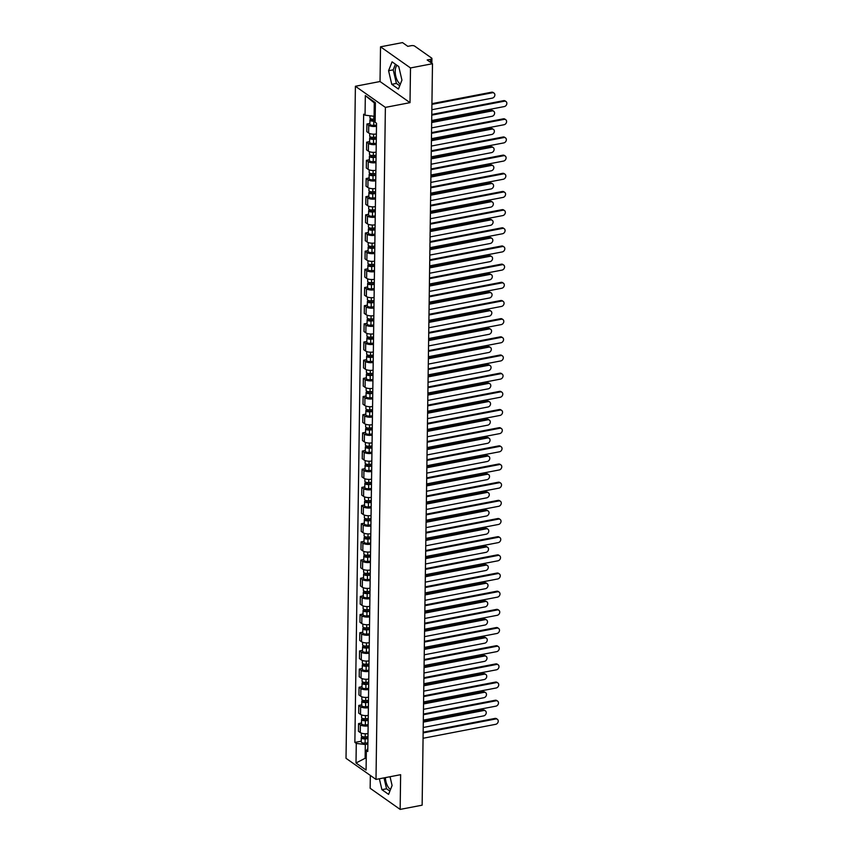 <?xml version="1.0" encoding="UTF-8"?>
<svg xmlns="http://www.w3.org/2000/svg" width="852" height="852" viewBox="0 0 852 852"><rect width="100%" height="100%" fill="white"/><g stroke="black" fill="none" stroke-linecap="round" stroke-linejoin="round"><path stroke-width="1.28" d="M400.419 83.997A9.809 4.377 79.1 0 1 395.221 71.249A9.809 4.377 79.1 0 1 397.096 65.38M370.343 775.437L370.162 788.281L400.152 809.4L422.134 805.183L432.486 63.719L410.504 67.947L380.524 46.817L380.035 81.526L355.401 86.265L346.018 758.301L375.998 779.42L385.381 107.384L410.014 102.655L410.504 67.947M380.524 46.817L402.506 42.6L407.81 46.338L411.228 45.678A2.513 0.948 0.8 0 1 414.647 46.104L431.613 58.053A2.513 0.948 0.8 0 1 431.921 58.522L431.847 63.272M390.578 789.346A9.809 4.377 79.1 0 1 385.392 777.62M400.152 809.4L400.632 774.692L375.998 779.42M430.558 62.366L430.601 59.331L427.182 59.981L432.486 63.719M430.601 59.331A2.513 0.948 0.8 0 0 431.921 58.522M376.488 126.277A5.783 2.173 -179.2 0 1 368.746 125.297L366.924 124.009L366.807 131.687L368.639 132.976A5.783 2.173 0.8 0 0 376.382 133.966M369.875 123.433L366.924 124.009M376.233 144.446A5.783 2.173 -179.2 0 1 368.49 143.466L366.669 142.177L366.562 149.856L368.383 151.145A5.783 2.173 0.8 0 0 376.126 152.135M369.619 141.602L366.669 142.177M375.988 162.615A5.783 2.173 -179.2 0 1 368.245 161.635L366.413 160.346L366.307 168.025L368.139 169.314A5.783 2.173 0.8 0 0 375.881 170.304M369.363 159.771L366.413 160.346M375.732 180.784A5.783 2.173 -179.2 0 1 367.989 179.804L366.158 178.515L366.051 186.194L367.883 187.483A5.783 2.173 0.8 0 0 375.625 188.473M369.118 177.94L366.158 178.515M375.476 198.953A5.783 2.173 -179.2 0 1 367.734 197.973L365.902 196.684L365.796 204.374L367.627 205.662A5.783 2.173 0.8 0 0 375.37 206.642M368.863 196.109L365.902 196.684M375.221 217.122A5.783 2.173 -179.2 0 1 367.478 216.142L365.646 214.853L365.54 222.542L367.372 223.831A5.783 2.173 0.8 0 0 375.114 224.811M368.607 214.278L365.646 214.853M374.965 235.29A5.783 2.173 -179.2 0 1 367.223 234.311L365.401 233.022L365.284 240.711L367.116 242A5.783 2.173 0.8 0 0 374.859 242.98M368.352 232.458L365.401 233.022M374.72 253.459A5.783 2.173 -179.2 0 1 366.967 252.48L365.146 251.191L365.039 258.88L366.861 260.169A5.783 2.173 0.8 0 0 374.603 261.149M368.096 250.626L365.146 251.191M374.465 271.628A5.783 2.173 -179.2 0 1 366.722 270.648L364.89 269.36L364.784 277.049L366.616 278.338A5.783 2.173 0.8 0 0 374.358 279.318M367.851 268.795L364.89 269.36M374.209 289.808A5.783 2.173 -179.2 0 1 366.466 288.817L364.635 287.529L364.528 295.218L366.36 296.507A5.783 2.173 0.8 0 0 374.103 297.486M367.595 286.964L364.635 287.529M373.953 307.977A5.783 2.173 -179.2 0 1 366.211 306.986L364.379 305.698L364.273 313.387L366.104 314.676A5.783 2.173 0.8 0 0 373.847 315.655M367.34 305.133L364.379 305.698M373.698 326.146A5.783 2.173 -179.2 0 1 365.955 325.155L364.123 323.867L364.017 331.556L365.849 332.844A5.783 2.173 0.8 0 0 373.591 333.824M367.084 323.302L364.123 323.867M373.442 344.315A5.783 2.173 -179.2 0 1 365.7 343.324L363.879 342.035L363.772 349.725L365.593 351.013A5.783 2.173 0.8 0 0 373.336 351.993M366.829 341.471L363.879 342.035M373.197 362.483A5.783 2.173 -179.2 0 1 365.455 361.493L363.623 360.204L363.516 367.894L365.338 369.182A5.783 2.173 0.8 0 0 373.091 370.173M366.573 359.64L363.623 360.204M372.942 380.652A5.783 2.173 -179.2 0 1 365.199 379.662L363.367 378.373L363.261 386.062L365.093 387.351A5.783 2.173 0.8 0 0 372.835 388.342M366.328 377.809L363.367 378.373M372.686 398.821A5.783 2.173 -179.2 0 1 364.944 397.831L363.112 396.542L363.005 404.231L364.837 405.52A5.783 2.173 0.8 0 0 372.58 406.51M366.072 395.978L363.112 396.542M372.43 416.99A5.783 2.173 -179.2 0 1 364.688 416L362.856 414.711L362.75 422.4L364.581 423.689A5.783 2.173 0.8 0 0 372.324 424.679M365.817 414.147L362.856 414.711M372.175 435.159A5.783 2.173 -179.2 0 1 364.432 434.169L362.611 432.88L362.494 440.569L364.326 441.858A5.783 2.173 0.8 0 0 372.068 442.848M365.561 432.315L362.611 432.88M371.919 453.328A5.783 2.173 -179.2 0 1 364.177 452.337L362.356 451.059L362.249 458.738L364.07 460.027A5.783 2.173 0.8 0 0 371.813 461.017M365.306 450.484L362.356 451.059M371.674 471.497A5.783 2.173 -179.2 0 1 363.932 470.517L362.1 469.228L361.993 476.907L363.825 478.196A5.783 2.173 0.8 0 0 371.568 479.186M365.05 468.653L362.1 469.228M371.419 489.666A5.783 2.173 -179.2 0 1 363.676 488.686L361.844 487.397L361.738 495.076L363.57 496.365A5.783 2.173 0.8 0 0 371.312 497.355M364.805 486.822L361.844 487.397M371.163 507.835A5.783 2.173 -179.2 0 1 363.421 506.855L361.589 505.566L361.482 513.245L363.314 514.533A5.783 2.173 0.8 0 0 371.057 515.524M364.549 504.991L361.589 505.566M370.908 526.003A5.783 2.173 -179.2 0 1 363.165 525.024L361.333 523.735L361.227 531.424L363.058 532.713A5.783 2.173 0.8 0 0 370.801 533.693M364.294 523.16L361.333 523.735M370.652 544.172A5.783 2.173 -179.2 0 1 362.909 543.193L361.088 541.904L360.982 549.593L362.803 550.882A5.783 2.173 0.8 0 0 370.545 551.862M364.038 541.329L361.088 541.904M370.407 562.341A5.783 2.173 -179.2 0 1 362.654 561.361L360.833 560.073L360.726 567.762L362.547 569.051A5.783 2.173 0.8 0 0 370.29 570.031M363.783 559.508L360.833 560.073M370.151 580.51A5.783 2.173 -179.2 0 1 362.409 579.53L360.577 578.242L360.471 585.931L362.302 587.22A5.783 2.173 0.8 0 0 370.045 588.199M363.538 577.677L360.577 578.242M369.896 598.679A5.783 2.173 -179.2 0 1 362.153 597.699L360.321 596.411L360.215 604.1L362.047 605.389A5.783 2.173 0.8 0 0 369.789 606.368M363.282 595.846L360.321 596.411M369.64 616.859A5.783 2.173 -179.2 0 1 361.898 615.868L360.066 614.58L359.959 622.269L361.791 623.558A5.783 2.173 0.8 0 0 369.534 624.537M363.027 614.015L360.066 614.58M369.385 635.028A5.783 2.173 -179.2 0 1 361.642 634.037L359.81 632.748L359.704 640.438L361.536 641.726A5.783 2.173 0.8 0 0 369.278 642.706M362.771 632.184L359.81 632.748M369.129 653.196A5.783 2.173 -179.2 0 1 361.386 652.206L359.565 650.917L359.459 658.607L361.28 659.895A5.783 2.173 0.8 0 0 369.022 660.875M362.515 650.353L359.565 650.917M368.884 671.365A5.783 2.173 -179.2 0 1 361.142 670.375L359.31 669.086L359.203 676.776L361.024 678.064A5.783 2.173 0.8 0 0 368.778 679.044M362.26 668.522L359.31 669.086M368.628 689.534A5.783 2.173 -179.2 0 1 360.886 688.544L359.054 687.255L358.948 694.944L360.779 696.233A5.783 2.173 0.8 0 0 368.522 697.224M362.015 686.691L359.054 687.255M368.373 707.703A5.783 2.173 -179.2 0 1 360.63 706.713L358.798 705.424L358.692 713.113L360.524 714.402A5.783 2.173 0.8 0 0 368.266 715.392M361.759 704.86L358.798 705.424M368.117 725.872A5.783 2.173 -179.2 0 1 360.375 724.882L358.543 723.593L358.436 731.282L360.268 732.571A5.783 2.173 0.8 0 0 368.011 733.561M361.504 723.028L358.543 723.593M375.381 103.678L374.273 102.89L374.081 116.287L375.21 116.074M374.081 116.287L365.05 115.169L365.327 95.605L375.402 102.698L375.125 122.273L376.531 123.263L367.766 751.507L366.349 750.516L366.083 770.08L356.008 762.987L356.274 743.413L365.306 744.531L365.125 757.929L366.232 758.706M365.05 115.169L363.644 114.179L354.869 742.422L356.274 743.413M355.401 86.265L385.381 107.384M380.035 81.526L410.014 102.655M398.438 89.034L401.942 80.141L398.757 66.552L392.08 61.845L388.576 70.727L391.76 84.327L398.438 89.034M379.364 778.781L381.909 789.676L388.597 794.383L392.09 785.491L390.035 776.726M366.253 757.705L356.008 762.987M367.862 744.041L365.306 744.531M361.248 741.197L354.869 742.422M367.798 748.695L366.349 750.516M365.327 95.605L374.273 102.89M395.435 64.209L393.219 69.843L396.404 83.432L399.726 85.775M396.404 83.432L391.76 84.327M393.219 69.843L388.576 70.727M383.996 777.887L386.552 788.782L389.875 791.125M386.552 788.782L381.909 789.676M431.772 114.456L503.575 100.664A2.886 2.343 -54.8 0 1 505.204 100.973L505.981 101.526A2.886 2.343 125.2 0 0 504.352 101.207L431.762 115.158M431.687 120.515L504.277 106.575A2.886 2.343 125.2 0 0 506.695 104.349A2.886 2.343 125.2 0 0 505.981 101.526M375.168 119.056L373.815 119.163A3.142 1.182 -179.2 0 1 369.949 117.959L369.981 115.776M375.146 120.409L373.41 120.537A1.512 0.564 -179.2 0 1 371.557 119.962A1.512 0.564 -179.2 0 1 372.345 119.472L372.356 119.142M431.847 109.727L492.286 98.118A2.886 2.343 125.2 0 0 494.703 95.903A2.886 2.343 125.2 0 0 493.99 93.081A2.886 2.343 125.2 0 0 492.36 92.761L431.921 104.37M375.146 121.037L373.783 121.144A3.142 1.182 -179.2 0 1 369.928 119.94A3.142 1.182 -179.2 0 1 371.365 118.971M376.509 125.116L373.73 125.329A3.142 1.182 -179.2 0 1 369.864 124.126L369.928 119.94M431.921 103.667L491.583 92.218A2.886 2.343 -54.8 0 1 493.212 92.527L493.99 93.081M372.335 120.473L371.749 119.056M431.527 132.624L503.319 118.833A2.886 2.343 -54.8 0 1 504.948 119.152L505.726 119.695A2.886 2.343 125.2 0 0 504.096 119.376L431.517 133.327M431.442 138.684L504.022 124.743A2.886 2.343 125.2 0 0 506.439 122.518A2.886 2.343 125.2 0 0 505.726 119.695M431.272 150.793L503.063 137.002A2.886 2.343 -54.8 0 1 504.693 137.321L505.47 137.864A2.886 2.343 125.2 0 0 503.851 137.555L431.261 151.496M431.187 156.853L503.777 142.912A2.886 2.343 125.2 0 0 506.184 140.686A2.886 2.343 125.2 0 0 505.47 137.864M431.016 168.962L502.818 155.17A2.886 2.343 -54.8 0 1 504.437 155.49L505.225 156.033A2.886 2.343 125.2 0 0 503.596 155.724L431.005 169.665M430.931 175.022L503.521 161.081A2.886 2.343 125.2 0 0 505.928 158.855A2.886 2.343 125.2 0 0 505.225 156.033M376.339 137.119L373.559 137.332A3.142 1.182 -179.2 0 1 369.693 136.128L369.736 133.53M376.318 138.461L373.155 138.706A1.512 0.564 -179.2 0 1 371.302 138.13A1.512 0.564 -179.2 0 1 372.09 137.641L372.1 137.31M431.591 127.896L492.03 116.287A2.886 2.343 125.2 0 0 494.448 114.072A2.886 2.343 125.2 0 0 493.734 111.25A2.886 2.343 125.2 0 0 492.105 110.93L431.666 122.539M376.307 139.1L373.527 139.313A3.142 1.182 -179.2 0 1 369.672 138.109A3.142 1.182 -179.2 0 1 371.11 137.14M376.254 143.285L373.474 143.498A3.142 1.182 -179.2 0 1 369.608 142.295L369.672 138.109M431.676 121.847L491.327 110.387A2.886 2.343 -54.8 0 1 492.957 110.696L493.734 111.25M372.079 138.642L371.493 137.225M376.083 155.288L373.304 155.501A3.142 1.182 -179.2 0 1 369.448 154.297L369.48 151.699M376.062 156.63L372.91 156.875A1.512 0.564 -179.2 0 1 371.046 156.299A1.512 0.564 -179.2 0 1 371.845 155.81L371.845 155.479M431.336 146.065L491.774 134.456A2.886 2.343 125.2 0 0 494.192 132.241A2.886 2.343 125.2 0 0 493.478 129.419A2.886 2.343 125.2 0 0 491.849 129.099L431.41 140.708M376.062 157.269L373.282 157.482A3.142 1.182 -179.2 0 1 369.417 156.278A3.142 1.182 -179.2 0 1 370.854 155.309M375.998 161.454L373.219 161.667A3.142 1.182 -179.2 0 1 369.363 160.474L369.417 156.278M431.421 140.016L491.072 128.556A2.886 2.343 -54.8 0 1 492.701 128.865L493.478 129.419M371.823 156.811L371.238 155.394M375.828 173.457L373.048 173.67A3.142 1.182 -179.2 0 1 369.193 172.466L369.225 169.867M375.817 174.798L372.654 175.043A1.512 0.564 -179.2 0 1 370.801 174.468A1.512 0.564 -179.2 0 1 371.589 173.978L371.589 173.648M431.08 164.234L491.529 152.625A2.886 2.343 125.2 0 0 493.936 150.41A2.886 2.343 125.2 0 0 493.223 147.588A2.886 2.343 125.2 0 0 491.604 147.268L431.155 158.877M375.807 175.437L373.027 175.65A3.142 1.182 -179.2 0 1 369.161 174.447A3.142 1.182 -179.2 0 1 370.609 173.478M375.743 179.634L372.963 179.836A3.142 1.182 -179.2 0 1 369.108 178.643L369.161 174.447M431.165 158.184L490.816 146.725A2.886 2.343 -54.8 0 1 492.445 147.034L493.223 147.588M371.568 174.98L370.982 173.563M430.761 187.131L502.563 173.339A2.886 2.343 -54.8 0 1 504.192 173.659L504.97 174.202A2.886 2.343 125.2 0 0 503.34 173.893L430.75 187.834M430.675 193.191L503.266 179.25A2.886 2.343 125.2 0 0 505.673 177.024A2.886 2.343 125.2 0 0 504.97 174.202M430.505 205.3L502.307 191.508A2.886 2.343 -54.8 0 1 503.937 191.828L504.714 192.371A2.886 2.343 125.2 0 0 503.085 192.062L430.494 206.003M430.42 211.36L503.01 197.419A2.886 2.343 125.2 0 0 505.417 195.193A2.886 2.343 125.2 0 0 504.714 192.371M375.583 191.625L372.803 191.838A3.142 1.182 -179.2 0 1 368.937 190.635L368.969 188.036M375.562 192.978L372.399 193.212A1.512 0.564 -179.2 0 1 370.545 192.637A1.512 0.564 -179.2 0 1 371.334 192.147L371.334 191.817M430.824 182.413L491.274 170.794A2.886 2.343 125.2 0 0 493.681 168.579A2.886 2.343 125.2 0 0 492.978 165.757A2.886 2.343 125.2 0 0 491.348 165.437L430.899 177.046M375.551 193.606L372.771 193.819A3.142 1.182 -179.2 0 1 368.905 192.616A3.142 1.182 -179.2 0 1 370.354 191.647M375.498 197.802L372.718 198.015A3.142 1.182 -179.2 0 1 368.852 196.812L368.905 192.616M430.91 176.353L490.571 164.894A2.886 2.343 -54.8 0 1 492.19 165.203L492.978 165.757M371.323 193.148L370.737 191.732M375.327 209.794L372.548 210.007A3.142 1.182 -179.2 0 1 368.682 208.804L368.724 206.205M375.306 211.147L372.143 211.381A1.512 0.564 -179.2 0 1 370.29 210.806A1.512 0.564 -179.2 0 1 371.078 210.316L371.078 209.986M430.569 200.582L491.018 188.963A2.886 2.343 125.2 0 0 493.425 186.748A2.886 2.343 125.2 0 0 492.722 183.925A2.886 2.343 125.2 0 0 491.093 183.606L430.643 195.225M375.295 211.775L372.516 211.988A3.142 1.182 -179.2 0 1 368.66 210.785A3.142 1.182 -179.2 0 1 370.098 209.816M375.242 215.971L372.462 216.184A3.142 1.182 -179.2 0 1 368.596 214.981L368.66 210.785M430.654 194.522L490.315 183.063A2.886 2.343 -54.8 0 1 491.945 183.372L492.722 183.925M371.067 211.317L370.482 209.901M430.249 223.469L502.052 209.677A2.886 2.343 -54.8 0 1 503.681 209.997L504.459 210.54A2.886 2.343 125.2 0 0 502.829 210.231L430.239 224.172M430.164 229.529L502.755 215.588A2.886 2.343 125.2 0 0 505.172 213.362A2.886 2.343 125.2 0 0 504.459 210.54M430.004 241.638L501.796 227.846A2.886 2.343 -54.8 0 1 503.425 228.166L504.203 228.709A2.886 2.343 125.2 0 0 502.573 228.4L429.994 242.341M429.919 247.698L502.499 233.757A2.886 2.343 125.2 0 0 504.916 231.542A2.886 2.343 125.2 0 0 504.203 228.709M429.749 259.807L501.54 246.015A2.886 2.343 -54.8 0 1 503.17 246.334L503.947 246.878A2.886 2.343 125.2 0 0 502.329 246.569L429.738 260.51M429.664 265.867L502.254 251.926A2.886 2.343 125.2 0 0 504.661 249.711A2.886 2.343 125.2 0 0 503.947 246.878M429.493 277.976L501.295 264.184A2.886 2.343 -54.8 0 1 502.914 264.503L503.702 265.057A2.886 2.343 125.2 0 0 502.073 264.738L429.483 278.679M429.408 284.035L501.998 270.095A2.886 2.343 125.2 0 0 504.405 267.879A2.886 2.343 125.2 0 0 503.702 265.057M429.238 296.145L501.04 282.353A2.886 2.343 -54.8 0 1 502.669 282.672L503.447 283.226A2.886 2.343 125.2 0 0 501.817 282.907L429.227 296.847M429.152 302.204L501.743 288.264A2.886 2.343 125.2 0 0 504.15 286.048A2.886 2.343 125.2 0 0 503.447 283.226M428.982 314.313L500.784 300.522A2.886 2.343 -54.8 0 1 502.414 300.841L503.191 301.395A2.886 2.343 125.2 0 0 501.562 301.075L428.971 315.016M428.897 320.373L501.487 306.432A2.886 2.343 125.2 0 0 503.905 304.217A2.886 2.343 125.2 0 0 503.191 301.395M428.726 332.482L500.529 318.701A2.886 2.343 -54.8 0 1 502.158 319.01L502.936 319.564A2.886 2.343 125.2 0 0 501.306 319.244L428.726 333.185M428.652 338.542L501.232 324.601A2.886 2.343 125.2 0 0 503.649 322.386A2.886 2.343 125.2 0 0 502.936 319.564M428.481 350.662L500.273 336.87A2.886 2.343 -54.8 0 1 501.903 337.179L502.68 337.733A2.886 2.343 125.2 0 0 501.061 337.413L428.471 351.354M428.396 356.711L500.976 342.77A2.886 2.343 125.2 0 0 503.394 340.555A2.886 2.343 125.2 0 0 502.68 337.733M375.072 227.963L372.292 228.176A3.142 1.182 -179.2 0 1 368.426 226.973L368.469 224.374M375.05 229.316L371.887 229.55A1.512 0.564 -179.2 0 1 370.034 228.975A1.512 0.564 -179.2 0 1 370.822 228.496L370.833 228.155M430.324 218.751L490.763 207.132A2.886 2.343 125.2 0 0 493.18 204.917A2.886 2.343 125.2 0 0 492.467 202.094A2.886 2.343 125.2 0 0 490.837 201.775L430.398 213.394M375.04 229.944L372.26 230.157A3.142 1.182 -179.2 0 1 368.405 228.954A3.142 1.182 -179.2 0 1 369.843 227.985M374.986 234.14L372.207 234.353A3.142 1.182 -179.2 0 1 368.341 233.15L368.405 228.954M430.409 212.691L490.06 201.232A2.886 2.343 -54.8 0 1 491.689 201.541L492.467 202.094M370.812 229.486L370.226 228.07M374.816 246.132L372.036 246.345A3.142 1.182 -179.2 0 1 368.181 245.142L368.213 242.543M374.795 247.485L371.632 247.719A1.512 0.564 -179.2 0 1 369.779 247.144A1.512 0.564 -179.2 0 1 370.567 246.665L370.577 246.324M430.068 236.92L490.507 225.311A2.886 2.343 125.2 0 0 492.925 223.086A2.886 2.343 125.2 0 0 492.211 220.263A2.886 2.343 125.2 0 0 490.582 219.944L430.143 231.563M374.795 248.113L372.015 248.326A3.142 1.182 -179.2 0 1 368.149 247.123A3.142 1.182 -179.2 0 1 369.587 246.153M374.731 252.309L371.951 252.522A3.142 1.182 -179.2 0 1 368.085 251.319L368.149 247.123M430.153 230.86L489.804 219.401A2.886 2.343 -54.8 0 1 491.434 219.72L492.211 220.263M370.556 247.655L369.97 246.239M374.56 264.301L371.781 264.514A3.142 1.182 -179.2 0 1 367.926 263.311L367.957 260.712M374.55 265.654L371.387 265.888A1.512 0.564 -179.2 0 1 369.534 265.313A1.512 0.564 -179.2 0 1 370.322 264.834L370.322 264.493M429.813 255.089L490.262 243.48A2.886 2.343 125.2 0 0 492.669 241.254A2.886 2.343 125.2 0 0 491.955 238.432A2.886 2.343 125.2 0 0 490.337 238.123L429.887 249.732M374.539 266.282L371.76 266.495A3.142 1.182 -179.2 0 1 367.894 265.291A3.142 1.182 -179.2 0 1 369.342 264.322M374.475 270.478L371.696 270.691A3.142 1.182 -179.2 0 1 367.84 269.488L367.894 265.291M429.898 249.029L489.549 237.57A2.886 2.343 -54.8 0 1 491.178 237.889L491.955 238.432M370.3 265.824L369.715 264.408M374.316 282.47L371.525 282.683A3.142 1.182 -179.2 0 1 367.67 281.479L367.702 278.881M374.294 283.822L371.131 284.067A1.512 0.564 -179.2 0 1 369.278 283.482A1.512 0.564 -179.2 0 1 370.066 283.002L370.066 282.662M429.557 273.258L490.007 261.649A2.886 2.343 125.2 0 0 492.413 259.423A2.886 2.343 125.2 0 0 491.71 256.601A2.886 2.343 125.2 0 0 490.081 256.292L429.632 267.901M374.284 284.451L371.504 284.664A3.142 1.182 -179.2 0 1 367.638 283.46A3.142 1.182 -179.2 0 1 369.086 282.491M374.22 288.647L371.44 288.86A3.142 1.182 -179.2 0 1 367.585 287.656L367.638 283.46M429.642 267.198L489.304 255.738A2.886 2.343 -54.8 0 1 490.922 256.058L491.71 256.601M370.045 283.993L369.47 282.576M374.06 300.639L371.28 300.852A3.142 1.182 -179.2 0 1 367.414 299.648L367.446 297.05M374.039 301.991L370.876 302.236A1.512 0.564 -179.2 0 1 369.022 301.651A1.512 0.564 -179.2 0 1 369.811 301.171L369.811 300.831M429.301 291.427L489.751 279.818A2.886 2.343 125.2 0 0 492.158 277.592A2.886 2.343 125.2 0 0 491.455 274.77A2.886 2.343 125.2 0 0 489.825 274.461L429.376 286.07M374.028 302.62L371.248 302.833A3.142 1.182 -179.2 0 1 367.382 301.629A3.142 1.182 -179.2 0 1 368.831 300.66M373.975 306.816L371.195 307.029A3.142 1.182 -179.2 0 1 367.329 305.825L367.382 301.629M429.387 285.367L489.048 273.907A2.886 2.343 -54.8 0 1 490.677 274.227L491.455 274.77M369.8 302.162L369.214 300.745M373.804 318.808L371.025 319.021A3.142 1.182 -179.2 0 1 367.159 317.817L367.201 315.229M373.783 320.16L370.62 320.405A1.512 0.564 -179.2 0 1 368.767 319.82A1.512 0.564 -179.2 0 1 369.555 319.34L369.566 318.999M429.046 309.595L489.495 297.987A2.886 2.343 125.2 0 0 491.902 295.761A2.886 2.343 125.2 0 0 491.199 292.939A2.886 2.343 125.2 0 0 489.57 292.63L429.12 304.239M373.772 320.789L370.993 321.002A3.142 1.182 -179.2 0 1 367.137 319.798A3.142 1.182 -179.2 0 1 368.575 318.829M373.719 324.985L370.94 325.198A3.142 1.182 -179.2 0 1 367.074 323.994L367.137 319.798M429.131 303.536L488.792 292.076A2.886 2.343 -54.8 0 1 490.422 292.396L491.199 292.939M369.544 320.331L368.959 318.914M373.549 336.977L370.769 337.19A3.142 1.182 -179.2 0 1 366.903 335.986L366.946 333.398M373.527 338.329L370.364 338.574A1.512 0.564 -179.2 0 1 368.511 337.988A1.512 0.564 -179.2 0 1 369.299 337.509L369.31 337.168M428.801 327.764L489.24 316.156A2.886 2.343 125.2 0 0 491.657 313.93A2.886 2.343 125.2 0 0 490.944 311.108A2.886 2.343 125.2 0 0 489.314 310.799L428.875 322.407M373.517 338.958L370.737 339.171A3.142 1.182 -179.2 0 1 366.882 337.967A3.142 1.182 -179.2 0 1 368.32 336.998M373.464 343.154L370.684 343.367A3.142 1.182 -179.2 0 1 366.818 342.163L366.882 337.967M428.886 321.705L488.537 310.245A2.886 2.343 -54.8 0 1 490.166 310.565L490.944 311.108M369.289 338.5L368.703 337.083M373.293 355.146L370.513 355.359A3.142 1.182 -179.2 0 1 366.658 354.155L366.69 351.567M373.272 356.498L370.109 356.743A1.512 0.564 -179.2 0 1 368.256 356.168A1.512 0.564 -179.2 0 1 369.044 355.678L369.054 355.348M428.545 345.933L488.984 334.325A2.886 2.343 125.2 0 0 491.402 332.11A2.886 2.343 125.2 0 0 490.688 329.277A2.886 2.343 125.2 0 0 489.059 328.968L428.62 340.576M373.272 357.126L370.492 357.339A3.142 1.182 -179.2 0 1 366.626 356.136A3.142 1.182 -179.2 0 1 368.064 355.167M373.208 361.323L370.428 361.536A3.142 1.182 -179.2 0 1 366.562 360.332L366.626 356.136M428.631 339.873L488.281 328.414A2.886 2.343 -54.8 0 1 489.911 328.734L490.688 329.277M369.033 356.668L368.447 355.252M428.226 368.831L500.017 355.039A2.886 2.343 -54.8 0 1 501.647 355.348L502.435 355.902A2.886 2.343 125.2 0 0 500.806 355.582L428.215 369.523M428.141 374.88L500.731 360.939A2.886 2.343 125.2 0 0 503.138 358.724A2.886 2.343 125.2 0 0 502.435 355.902M427.97 387L499.773 373.208A2.886 2.343 -54.8 0 1 501.402 373.517L502.179 374.071A2.886 2.343 125.2 0 0 500.55 373.751L427.96 387.692M427.885 393.06L500.475 379.108A2.886 2.343 125.2 0 0 502.882 376.893A2.886 2.343 125.2 0 0 502.179 374.071M427.715 405.169L499.517 391.377A2.886 2.343 -54.8 0 1 501.146 391.686L501.924 392.239A2.886 2.343 125.2 0 0 500.294 391.92L427.704 405.861M427.629 411.228L500.22 397.277A2.886 2.343 125.2 0 0 502.627 395.062A2.886 2.343 125.2 0 0 501.924 392.239M427.459 423.337L499.261 409.546A2.886 2.343 -54.8 0 1 500.891 409.855L501.668 410.408A2.886 2.343 125.2 0 0 500.039 410.089L427.448 424.04M427.374 429.397L499.964 415.446A2.886 2.343 125.2 0 0 502.382 413.231A2.886 2.343 125.2 0 0 501.668 410.408M427.214 441.506L499.006 427.715A2.886 2.343 -54.8 0 1 500.635 428.023L501.413 428.577A2.886 2.343 125.2 0 0 499.783 428.258L427.203 442.209M427.129 447.566L499.709 433.615A2.886 2.343 125.2 0 0 502.126 431.4A2.886 2.343 125.2 0 0 501.413 428.577M426.958 459.675L498.75 445.884A2.886 2.343 -54.8 0 1 500.38 446.203L501.157 446.746A2.886 2.343 125.2 0 0 499.538 446.427L426.948 460.378M426.873 465.735L499.464 451.794A2.886 2.343 125.2 0 0 501.871 449.568A2.886 2.343 125.2 0 0 501.157 446.746M426.703 477.844L498.505 464.052A2.886 2.343 -54.8 0 1 500.124 464.372L500.912 464.915A2.886 2.343 125.2 0 0 499.283 464.606L426.692 478.547M426.618 483.904L499.208 469.963A2.886 2.343 125.2 0 0 501.615 467.737A2.886 2.343 125.2 0 0 500.912 464.915M426.447 496.013L498.25 482.221A2.886 2.343 -54.8 0 1 499.879 482.541L500.656 483.084A2.886 2.343 125.2 0 0 499.027 482.775L426.437 496.716M426.362 502.073L498.952 488.132A2.886 2.343 125.2 0 0 501.359 485.906A2.886 2.343 125.2 0 0 500.656 483.084M426.192 514.182L497.994 500.39A2.886 2.343 -54.8 0 1 499.623 500.71L500.401 501.253A2.886 2.343 125.2 0 0 498.771 500.944L426.181 514.885M426.106 520.242L498.697 506.301A2.886 2.343 125.2 0 0 501.104 504.075A2.886 2.343 125.2 0 0 500.401 501.253M425.936 532.351L497.738 518.559A2.886 2.343 -54.8 0 1 499.368 518.879L500.145 519.422A2.886 2.343 125.2 0 0 498.516 519.113L425.925 533.054M425.851 538.411L498.441 524.47A2.886 2.343 125.2 0 0 500.859 522.244A2.886 2.343 125.2 0 0 500.145 519.422M425.691 550.52L497.483 536.728A2.886 2.343 -54.8 0 1 499.112 537.048L499.89 537.591A2.886 2.343 125.2 0 0 498.26 537.282L425.68 551.223M425.606 556.58L498.186 542.639A2.886 2.343 125.2 0 0 500.603 540.413A2.886 2.343 125.2 0 0 499.89 537.591M425.436 568.689L497.227 554.897A2.886 2.343 -54.8 0 1 498.857 555.216L499.634 555.76A2.886 2.343 125.2 0 0 498.015 555.451L425.425 569.392M425.35 574.749L497.941 560.808A2.886 2.343 125.2 0 0 500.348 558.592A2.886 2.343 125.2 0 0 499.634 555.76M425.18 586.858L496.982 573.066A2.886 2.343 -54.8 0 1 498.601 573.385L499.389 573.928A2.886 2.343 125.2 0 0 497.76 573.62L425.169 587.561M425.095 592.917L497.685 578.977A2.886 2.343 125.2 0 0 500.092 576.761A2.886 2.343 125.2 0 0 499.389 573.928M424.924 605.026L496.727 591.235A2.886 2.343 -54.8 0 1 498.356 591.554L499.134 592.108A2.886 2.343 125.2 0 0 497.504 591.789L424.914 605.729M424.839 611.086L497.43 597.145A2.886 2.343 125.2 0 0 499.836 594.93A2.886 2.343 125.2 0 0 499.134 592.108M424.669 623.195L496.471 609.404A2.886 2.343 -54.8 0 1 498.1 609.723L498.878 610.277A2.886 2.343 125.2 0 0 497.248 609.957L424.658 623.898M424.584 629.255L497.174 615.314A2.886 2.343 125.2 0 0 499.591 613.099A2.886 2.343 125.2 0 0 498.878 610.277M373.038 373.314L370.258 373.527A3.142 1.182 -179.2 0 1 366.403 372.335L366.435 369.736M373.027 374.667L369.864 374.912A1.512 0.564 -179.2 0 1 368.011 374.337A1.512 0.564 -179.2 0 1 368.799 373.847L368.799 373.517M428.29 364.102L488.739 352.494A2.886 2.343 125.2 0 0 491.146 350.278A2.886 2.343 125.2 0 0 490.432 347.446A2.886 2.343 125.2 0 0 488.814 347.137L428.364 358.745M373.016 375.295L370.237 375.508A3.142 1.182 -179.2 0 1 366.371 374.305A3.142 1.182 -179.2 0 1 367.819 373.336M372.952 379.491L370.173 379.704A3.142 1.182 -179.2 0 1 366.317 378.501L366.371 374.305M428.375 358.042L488.026 346.583A2.886 2.343 -54.8 0 1 489.655 346.902L490.432 347.446M368.778 374.837L368.192 373.421M372.793 391.494L370.013 391.696A3.142 1.182 -179.2 0 1 366.147 390.504L366.179 387.905M372.771 392.836L369.608 393.081A1.512 0.564 -179.2 0 1 367.755 392.506A1.512 0.564 -179.2 0 1 368.543 392.016L368.543 391.686M428.034 382.271L488.484 370.663A2.886 2.343 125.2 0 0 490.89 368.447A2.886 2.343 125.2 0 0 490.188 365.625A2.886 2.343 125.2 0 0 488.558 365.306L428.109 376.914M372.761 393.464L369.981 393.677A3.142 1.182 -179.2 0 1 366.115 392.484A3.142 1.182 -179.2 0 1 367.563 391.505M372.697 397.66L369.917 397.873A3.142 1.182 -179.2 0 1 366.062 396.67L366.115 392.484M428.119 376.211L487.781 364.752A2.886 2.343 -54.8 0 1 489.399 365.071L490.188 365.625M368.533 393.006L367.947 391.59M372.537 409.663L369.757 409.876A3.142 1.182 -179.2 0 1 365.891 408.672L365.934 406.074M372.516 411.005L369.353 411.25A1.512 0.564 -179.2 0 1 367.5 410.675A1.512 0.564 -179.2 0 1 368.288 410.185L368.288 409.855M427.779 400.44L488.228 388.832A2.886 2.343 125.2 0 0 490.635 386.616A2.886 2.343 125.2 0 0 489.932 383.794A2.886 2.343 125.2 0 0 488.302 383.475L427.853 395.083M372.505 411.644L369.725 411.846A3.142 1.182 -179.2 0 1 365.87 410.653A3.142 1.182 -179.2 0 1 367.308 409.674M372.452 415.829L369.672 416.042A3.142 1.182 -179.2 0 1 365.806 414.839L365.87 410.653M427.864 394.38L487.525 382.921A2.886 2.343 -54.8 0 1 489.154 383.24L489.932 383.794M368.277 411.175L367.691 409.759M372.281 427.832L369.502 428.045A3.142 1.182 -179.2 0 1 365.636 426.841L365.678 424.243M372.26 429.174L369.097 429.419A1.512 0.564 -179.2 0 1 367.244 428.844A1.512 0.564 -179.2 0 1 368.032 428.354L368.043 428.023M427.534 418.609L487.972 407A2.886 2.343 125.2 0 0 490.39 404.785A2.886 2.343 125.2 0 0 489.676 401.963A2.886 2.343 125.2 0 0 488.047 401.643L427.608 413.252M372.249 429.813L369.47 430.026A3.142 1.182 -179.2 0 1 365.615 428.822A3.142 1.182 -179.2 0 1 367.052 427.853M372.196 433.998L369.417 434.211A3.142 1.182 -179.2 0 1 365.551 433.008L365.615 428.822M427.608 412.549L487.269 401.09A2.886 2.343 -54.8 0 1 488.899 401.409L489.676 401.963M368.021 429.344L367.436 427.938M372.026 446.001L369.246 446.214A3.142 1.182 -179.2 0 1 365.38 445.01L365.423 442.412M372.005 447.343L368.841 447.588A1.512 0.564 -179.2 0 1 366.988 447.012A1.512 0.564 -179.2 0 1 367.776 446.523L367.787 446.192M427.278 436.778L487.717 425.169A2.886 2.343 125.2 0 0 490.134 422.954A2.886 2.343 125.2 0 0 489.421 420.132A2.886 2.343 125.2 0 0 487.791 419.812L427.353 431.421M372.005 447.982L369.214 448.195A3.142 1.182 -179.2 0 1 365.359 446.991A3.142 1.182 -179.2 0 1 366.797 446.022M371.941 452.167L369.161 452.38A3.142 1.182 -179.2 0 1 365.295 451.177L365.359 446.991M427.363 430.718L487.014 419.259A2.886 2.343 -54.8 0 1 488.643 419.578L489.421 420.132M367.766 447.513L367.18 446.107M371.77 464.17L368.991 464.383A3.142 1.182 -179.2 0 1 365.135 463.179L365.167 460.581M371.76 465.512L368.596 465.756A1.512 0.564 -179.2 0 1 366.733 465.181A1.512 0.564 -179.2 0 1 367.531 464.691L367.531 464.361M427.022 454.947L487.461 443.338A2.886 2.343 125.2 0 0 489.879 441.123A2.886 2.343 125.2 0 0 489.165 438.301A2.886 2.343 125.2 0 0 487.536 437.981L427.097 449.59M371.749 466.15L368.969 466.363A3.142 1.182 -179.2 0 1 365.103 465.16A3.142 1.182 -179.2 0 1 366.552 464.191M371.685 470.336L368.905 470.549A3.142 1.182 -179.2 0 1 365.05 469.345L365.103 465.16M427.108 448.887L486.758 437.438A2.886 2.343 -54.8 0 1 488.388 437.747L489.165 438.301M367.51 465.693L366.924 464.276M371.515 482.338L368.735 482.551A3.142 1.182 -179.2 0 1 364.88 481.348L364.912 478.749M371.504 483.68L368.341 483.925A1.512 0.564 -179.2 0 1 366.488 483.35A1.512 0.564 -179.2 0 1 367.276 482.86L367.276 482.53M426.767 473.116L487.216 461.507A2.886 2.343 125.2 0 0 489.623 459.292A2.886 2.343 125.2 0 0 488.92 456.47A2.886 2.343 125.2 0 0 487.291 456.15L426.841 467.759M371.493 484.319L368.714 484.532A3.142 1.182 -179.2 0 1 364.848 483.329A3.142 1.182 -179.2 0 1 366.296 482.36M371.429 488.505L368.65 488.718A3.142 1.182 -179.2 0 1 364.794 487.514L364.848 483.329M426.852 467.066L486.503 455.607A2.886 2.343 -54.8 0 1 488.132 455.916L488.92 456.47M367.255 483.861L366.68 482.445M371.27 500.507L368.49 500.72A3.142 1.182 -179.2 0 1 364.624 499.517L364.656 496.918M371.248 501.849L368.085 502.094A1.512 0.564 -179.2 0 1 366.232 501.519A1.512 0.564 -179.2 0 1 367.02 501.029L367.02 500.699M426.511 491.284L486.961 479.676A2.886 2.343 125.2 0 0 489.367 477.461A2.886 2.343 125.2 0 0 488.665 474.639A2.886 2.343 125.2 0 0 487.035 474.319L426.586 485.928M371.238 502.488L368.458 502.701A3.142 1.182 -179.2 0 1 364.592 501.498A3.142 1.182 -179.2 0 1 366.04 500.529M371.184 506.674L368.405 506.887A3.142 1.182 -179.2 0 1 364.539 505.694L364.592 501.498M426.596 485.235L486.258 473.776A2.886 2.343 -54.8 0 1 487.877 474.085L488.665 474.639M367.01 502.03L366.424 500.614M371.014 518.676L368.234 518.889A3.142 1.182 -179.2 0 1 364.368 517.686L364.411 515.087M370.993 520.029L367.83 520.263A1.512 0.564 -179.2 0 1 365.977 519.688A1.512 0.564 -179.2 0 1 366.765 519.198L366.775 518.868M426.256 509.464L486.705 497.845A2.886 2.343 125.2 0 0 489.112 495.63A2.886 2.343 125.2 0 0 488.409 492.807A2.886 2.343 125.2 0 0 486.78 492.488L426.33 504.096M370.982 520.657L368.202 520.87A3.142 1.182 -179.2 0 1 364.347 519.667A3.142 1.182 -179.2 0 1 365.785 518.698M370.929 524.853L368.149 525.056A3.142 1.182 -179.2 0 1 364.283 523.863L364.347 519.667M426.341 503.404L486.002 491.945A2.886 2.343 -54.8 0 1 487.632 492.254L488.409 492.807M366.754 520.199L366.168 518.783M370.758 536.845L367.979 537.058A3.142 1.182 -179.2 0 1 364.113 535.855L364.155 533.256M370.737 538.198L367.574 538.432A1.512 0.564 -179.2 0 1 365.721 537.857A1.512 0.564 -179.2 0 1 366.509 537.367L366.52 537.037M426.011 527.633L486.449 516.014A2.886 2.343 125.2 0 0 488.867 513.799A2.886 2.343 125.2 0 0 488.153 510.976A2.886 2.343 125.2 0 0 486.524 510.657L426.085 522.276M370.726 538.826L367.947 539.039A3.142 1.182 -179.2 0 1 364.092 537.836A3.142 1.182 -179.2 0 1 365.529 536.866M370.673 543.022L367.894 543.235A3.142 1.182 -179.2 0 1 364.028 542.032L364.092 537.836M426.096 521.573L485.747 510.114A2.886 2.343 -54.8 0 1 487.376 510.423L488.153 510.976M366.498 538.368L365.913 536.952M370.503 555.014L367.723 555.227A3.142 1.182 -179.2 0 1 363.868 554.024L363.9 551.425M370.482 556.367L367.318 556.601A1.512 0.564 -179.2 0 1 365.465 556.026A1.512 0.564 -179.2 0 1 366.253 555.547L366.264 555.206M425.755 545.802L486.194 534.183A2.886 2.343 125.2 0 0 488.611 531.967A2.886 2.343 125.2 0 0 487.898 529.145A2.886 2.343 125.2 0 0 486.268 528.826L425.83 540.445M370.482 556.995L367.702 557.208A3.142 1.182 -179.2 0 1 363.836 556.005A3.142 1.182 -179.2 0 1 365.274 555.035M370.418 561.191L367.638 561.404A3.142 1.182 -179.2 0 1 363.772 560.201L363.836 556.005M425.84 539.742L485.491 528.283A2.886 2.343 -54.8 0 1 487.12 528.591L487.898 529.145M366.243 556.537L365.657 555.121M370.247 573.183L367.468 573.396A3.142 1.182 -179.2 0 1 363.612 572.193L363.644 569.594M370.237 574.536L367.074 574.77A1.512 0.564 -179.2 0 1 365.22 574.195A1.512 0.564 -179.2 0 1 366.009 573.716L366.009 573.375M425.499 563.971L485.949 552.362A2.886 2.343 125.2 0 0 488.356 550.136A2.886 2.343 125.2 0 0 487.642 547.314A2.886 2.343 125.2 0 0 486.023 546.995L425.574 558.614M370.226 575.164L367.446 575.377A3.142 1.182 -179.2 0 1 363.58 574.173A3.142 1.182 -179.2 0 1 365.029 573.204M370.162 579.36L367.382 579.573A3.142 1.182 -179.2 0 1 363.527 578.37L363.58 574.173M425.585 557.911L485.235 546.452A2.886 2.343 -54.8 0 1 486.865 546.76L487.642 547.314M365.987 574.706L365.401 573.289M370.002 591.352L367.212 591.565A3.142 1.182 -179.2 0 1 363.357 590.361L363.389 587.763M369.981 592.704L366.818 592.939A1.512 0.564 -179.2 0 1 364.965 592.364A1.512 0.564 -179.2 0 1 365.753 591.884L365.753 591.544M425.244 582.14L485.693 570.531A2.886 2.343 125.2 0 0 488.1 568.305A2.886 2.343 125.2 0 0 487.397 565.483A2.886 2.343 125.2 0 0 485.768 565.174L425.318 576.783M369.97 593.333L367.191 593.546A3.142 1.182 -179.2 0 1 363.325 592.342A3.142 1.182 -179.2 0 1 364.773 591.373M369.906 597.529L367.127 597.742A3.142 1.182 -179.2 0 1 363.272 596.538L363.325 592.342M425.329 576.08L484.99 564.62A2.886 2.343 -54.8 0 1 486.609 564.94L487.397 565.483M365.732 592.875L365.157 591.458M369.747 609.521L366.967 609.734A3.142 1.182 -179.2 0 1 363.101 608.53L363.133 605.932M369.725 610.873L366.562 611.108A1.512 0.564 -179.2 0 1 364.709 610.533A1.512 0.564 -179.2 0 1 365.497 610.053L365.497 609.712M424.988 600.309L485.438 588.7A2.886 2.343 125.2 0 0 487.845 586.474A2.886 2.343 125.2 0 0 487.142 583.652A2.886 2.343 125.2 0 0 485.512 583.343L425.063 594.952M369.715 611.502L366.935 611.715A3.142 1.182 -179.2 0 1 363.069 610.511A3.142 1.182 -179.2 0 1 364.518 609.542M369.661 615.698L366.882 615.911A3.142 1.182 -179.2 0 1 363.016 614.707L363.069 610.511M425.073 594.249L484.735 582.789A2.886 2.343 -54.8 0 1 486.364 583.109L487.142 583.652M365.487 611.044L364.901 609.627M369.491 627.69L366.711 627.903A3.142 1.182 -179.2 0 1 362.845 626.699L362.888 624.101M369.47 629.042L366.307 629.287A1.512 0.564 -179.2 0 1 364.454 628.701A1.512 0.564 -179.2 0 1 365.242 628.222L365.252 627.881M424.733 618.477L485.182 606.869A2.886 2.343 125.2 0 0 487.589 604.643A2.886 2.343 125.2 0 0 486.886 601.821A2.886 2.343 125.2 0 0 485.257 601.512L424.818 613.12M369.459 629.671L366.68 629.884A3.142 1.182 -179.2 0 1 362.824 628.68A3.142 1.182 -179.2 0 1 364.262 627.711M369.406 633.867L366.626 634.08A3.142 1.182 -179.2 0 1 362.76 632.876L362.824 628.68M424.818 612.418L484.479 600.958A2.886 2.343 -54.8 0 1 486.109 601.278L486.886 601.821M365.231 629.213L364.645 627.796M424.413 641.364L496.215 627.573A2.886 2.343 -54.8 0 1 497.845 627.892L498.622 628.446A2.886 2.343 125.2 0 0 496.993 628.126L424.413 642.067M424.339 647.424L496.918 633.483A2.886 2.343 125.2 0 0 499.336 631.268A2.886 2.343 125.2 0 0 498.622 628.446M369.235 645.859L366.456 646.072A3.142 1.182 -179.2 0 1 362.59 644.868L362.632 642.27M369.214 647.211L366.051 647.456A1.512 0.564 -179.2 0 1 364.198 646.87A1.512 0.564 -179.2 0 1 364.986 646.391L364.997 646.05M424.488 636.646L484.926 625.038A2.886 2.343 125.2 0 0 487.344 622.812A2.886 2.343 125.2 0 0 486.63 619.99A2.886 2.343 125.2 0 0 485.001 619.681L424.562 631.289M369.204 647.839L366.424 648.053A3.142 1.182 -179.2 0 1 362.569 646.849A3.142 1.182 -179.2 0 1 364.006 645.88M369.15 652.036L366.371 652.249A3.142 1.182 -179.2 0 1 362.505 651.045L362.569 646.849M424.573 630.587L484.224 619.127A2.886 2.343 -54.8 0 1 485.853 619.447L486.63 619.99M364.975 647.382L364.39 645.965M424.168 659.533L495.96 645.752A2.886 2.343 -54.8 0 1 497.589 646.061L498.367 646.615A2.886 2.343 125.2 0 0 496.748 646.295L424.158 660.236M424.083 665.593L496.673 651.652A2.886 2.343 125.2 0 0 499.08 649.437A2.886 2.343 125.2 0 0 498.367 646.615M368.98 664.027L366.2 664.24A3.142 1.182 -179.2 0 1 362.345 663.037L362.377 660.449M368.959 665.38L365.796 665.625A1.512 0.564 -179.2 0 1 363.942 665.039A1.512 0.564 -179.2 0 1 364.731 664.56L364.741 664.219M424.232 654.815L484.671 643.207A2.886 2.343 125.2 0 0 487.088 640.981A2.886 2.343 125.2 0 0 486.375 638.159A2.886 2.343 125.2 0 0 484.745 637.85L424.307 649.458M368.959 666.008L366.179 666.221A3.142 1.182 -179.2 0 1 362.313 665.018A3.142 1.182 -179.2 0 1 363.751 664.049M368.895 670.204L366.115 670.418A3.142 1.182 -179.2 0 1 362.26 669.214L362.313 665.018M424.317 648.755L483.968 637.296A2.886 2.343 -54.8 0 1 485.597 637.615L486.375 638.159M364.72 665.55L364.134 664.134M423.913 677.713L495.715 663.921A2.886 2.343 -54.8 0 1 497.334 664.23L498.122 664.784A2.886 2.343 125.2 0 0 496.492 664.464L423.902 678.405M423.827 683.762L496.418 669.821A2.886 2.343 125.2 0 0 498.825 667.606A2.886 2.343 125.2 0 0 498.122 664.784M368.724 682.196L365.945 682.409A3.142 1.182 -179.2 0 1 362.089 681.206L362.121 678.618M368.714 683.549L365.551 683.794A1.512 0.564 -179.2 0 1 363.697 683.219A1.512 0.564 -179.2 0 1 364.486 682.729L364.486 682.399M423.976 672.984L484.426 661.376A2.886 2.343 125.2 0 0 486.833 659.15A2.886 2.343 125.2 0 0 486.119 656.328A2.886 2.343 125.2 0 0 484.5 656.019L424.051 667.627M368.703 684.177L365.923 684.39A3.142 1.182 -179.2 0 1 362.057 683.187A3.142 1.182 -179.2 0 1 363.506 682.218M368.639 688.373L365.859 688.586A3.142 1.182 -179.2 0 1 362.004 687.383L362.057 683.187M424.062 666.924L483.712 655.465A2.886 2.343 -54.8 0 1 485.342 655.784L486.119 656.328M364.464 683.719L363.879 682.303M423.657 695.882L495.459 682.09A2.886 2.343 -54.8 0 1 497.089 682.399L497.866 682.953A2.886 2.343 125.2 0 0 496.237 682.633L423.646 696.574M423.572 701.931L496.162 687.99A2.886 2.343 125.2 0 0 498.569 685.775A2.886 2.343 125.2 0 0 497.866 682.953M368.479 700.365L365.7 700.578A3.142 1.182 -179.2 0 1 361.834 699.385L361.866 696.787M368.458 701.718L365.295 701.963A1.512 0.564 -179.2 0 1 363.442 701.388A1.512 0.564 -179.2 0 1 364.23 700.898L364.23 700.568M423.721 691.153L484.17 679.545A2.886 2.343 125.2 0 0 486.577 677.329A2.886 2.343 125.2 0 0 485.874 674.496A2.886 2.343 125.2 0 0 484.245 674.188L423.795 685.796M368.447 702.346L365.668 702.559A3.142 1.182 -179.2 0 1 361.802 701.356A3.142 1.182 -179.2 0 1 363.25 700.387M368.383 706.542L365.604 706.755A3.142 1.182 -179.2 0 1 361.749 705.552L361.802 701.356M423.806 685.093L483.467 673.634A2.886 2.343 -54.8 0 1 485.086 673.953L485.874 674.496M364.219 701.888L363.634 700.472M423.401 714.051L495.204 700.259A2.886 2.343 -54.8 0 1 496.833 700.568L497.611 701.121A2.886 2.343 125.2 0 0 495.981 700.802L423.391 714.743M423.316 720.1L495.907 706.159A2.886 2.343 125.2 0 0 498.313 703.944A2.886 2.343 125.2 0 0 497.611 701.121M368.224 718.545L365.444 718.747A3.142 1.182 -179.2 0 1 361.578 717.554L361.621 714.956M368.202 719.887L365.039 720.132A1.512 0.564 -179.2 0 1 363.186 719.557A1.512 0.564 -179.2 0 1 363.974 719.067L363.974 718.737M423.465 709.322L483.915 697.713A2.886 2.343 125.2 0 0 486.322 695.498A2.886 2.343 125.2 0 0 485.619 692.665A2.886 2.343 125.2 0 0 483.989 692.356L423.54 703.965M368.192 720.515L365.412 720.728A3.142 1.182 -179.2 0 1 361.557 719.525A3.142 1.182 -179.2 0 1 362.995 718.556M368.139 724.711L365.359 724.924A3.142 1.182 -179.2 0 1 361.493 723.721L361.557 719.525M423.55 703.262L483.212 691.803A2.886 2.343 -54.8 0 1 484.841 692.122L485.619 692.665M363.964 720.057L363.378 718.641M423.146 732.219L494.948 718.428A2.886 2.343 -54.8 0 1 496.578 718.737L497.355 719.29A2.886 2.343 125.2 0 0 495.726 718.971L423.135 732.912M423.061 738.279L495.651 724.328A2.886 2.343 125.2 0 0 498.069 722.113A2.886 2.343 125.2 0 0 497.355 719.29M367.968 736.714L365.188 736.927A3.142 1.182 -179.2 0 1 361.323 735.723L361.365 733.125M367.947 738.056L364.784 738.301A1.512 0.564 -179.2 0 1 362.931 737.726A1.512 0.564 -179.2 0 1 363.719 737.236L363.729 736.905M423.22 727.491L483.659 715.882A2.886 2.343 125.2 0 0 486.077 713.667A2.886 2.343 125.2 0 0 485.363 710.845A2.886 2.343 125.2 0 0 483.734 710.525L423.295 722.134M367.936 738.684L365.157 738.897A3.142 1.182 -179.2 0 1 361.301 737.704A3.142 1.182 -179.2 0 1 362.739 736.724M367.883 742.88L365.103 743.093A3.142 1.182 -179.2 0 1 361.237 741.89L361.301 737.704M423.295 721.431L482.956 709.972A2.886 2.343 -54.8 0 1 484.586 710.291L485.363 710.845M363.708 738.226L363.122 736.81M360.524 714.402L360.63 706.713M360.779 696.233L360.886 688.544M361.024 678.064L361.142 670.375M361.28 659.895L361.386 652.206M361.536 641.726L361.642 634.037M361.791 623.558L361.898 615.868M362.047 605.389L362.153 597.699M362.302 587.22L362.409 579.53M362.547 569.051L362.654 561.361M362.803 550.882L362.909 543.193M363.058 532.713L363.165 525.024M363.314 514.533L363.421 506.855M363.57 496.365L363.676 488.686M363.825 478.196L363.932 470.517M364.07 460.027L364.177 452.337M364.326 441.858L364.432 434.169M364.581 423.689L364.688 416M364.837 405.52L364.944 397.831M365.093 387.351L365.199 379.662M365.338 369.182L365.455 361.493M365.593 351.013L365.7 343.324M365.849 332.844L365.955 325.155M366.104 314.676L366.211 306.986M366.36 296.507L366.466 288.817M366.616 278.338L366.722 270.648M366.861 260.169L366.967 252.48M367.116 242L367.223 234.311M367.372 223.831L367.478 216.142M367.627 205.662L367.734 197.973M367.883 187.483L367.989 179.804M368.139 169.314L368.245 161.635M368.383 151.145L368.49 143.466M368.639 132.976L368.746 125.297M360.268 732.571L360.375 724.882M504.352 101.207L503.575 100.664M373.815 119.163L373.858 116.255M373.73 125.329L373.783 121.144M491.583 92.218L492.36 92.761M504.096 119.376L503.319 118.833M503.851 137.555L503.063 137.002M503.596 155.724L502.818 155.17M373.559 137.332L373.602 134.179M373.474 143.498L373.527 139.313M491.327 110.387L492.105 110.93M373.304 155.501L373.346 152.348M373.219 161.667L373.282 157.482M491.072 128.556L491.849 129.099M373.048 173.67L373.101 170.517M372.963 179.836L373.027 175.65M490.816 146.725L491.604 147.268M503.34 173.893L502.563 173.339M503.085 192.062L502.307 191.508M372.803 191.838L372.846 188.686M372.718 198.015L372.771 193.819M490.571 164.894L491.348 165.437M372.548 210.007L372.59 206.855M372.462 216.184L372.516 211.988M490.315 183.063L491.093 183.606M502.829 210.231L502.052 209.677M502.573 228.4L501.796 227.846M502.329 246.569L501.54 246.015M502.073 264.738L501.295 264.184M501.817 282.907L501.04 282.353M501.562 301.075L500.784 300.522M501.306 319.244L500.529 318.701M501.061 337.413L500.273 336.87M372.292 228.176L372.335 225.024M372.207 234.353L372.26 230.157M490.06 201.232L490.837 201.775M372.036 246.345L372.079 243.193M371.951 252.522L372.015 248.326M489.804 219.401L490.582 219.944M371.781 264.514L371.823 261.362M371.696 270.691L371.76 266.495M489.549 237.57L490.337 238.123M371.525 282.683L371.578 279.531M371.44 288.86L371.504 284.664M489.304 255.738L490.081 256.292M371.28 300.852L371.323 297.699M371.195 307.029L371.248 302.833M489.048 273.907L489.825 274.461M371.025 319.021L371.067 315.868M370.94 325.198L370.993 321.002M488.792 292.076L489.57 292.63M370.769 337.19L370.812 334.037M370.684 343.367L370.737 339.171M488.537 310.245L489.314 310.799M370.513 355.359L370.556 352.206M370.428 361.536L370.492 357.339M488.281 328.414L489.059 328.968M500.806 355.582L500.017 355.039M500.55 373.751L499.773 373.208M500.294 391.92L499.517 391.377M500.039 410.089L499.261 409.546M499.783 428.258L499.006 427.715M499.538 446.427L498.75 445.884M499.283 464.606L498.505 464.052M499.027 482.775L498.25 482.221M498.771 500.944L497.994 500.39M498.516 519.113L497.738 518.559M498.26 537.282L497.483 536.728M498.015 555.451L497.227 554.897M497.76 573.62L496.982 573.066M497.504 591.789L496.727 591.235M497.248 609.957L496.471 609.404M370.258 373.527L370.311 370.375M370.173 379.704L370.237 375.508M488.026 346.583L488.814 347.137M370.013 391.696L370.056 388.544M369.917 397.873L369.981 393.677M487.781 364.752L488.558 365.306M369.757 409.876L369.8 406.713M369.672 416.042L369.725 411.846M487.525 382.921L488.302 383.475M369.502 428.045L369.544 424.882M369.417 434.211L369.47 430.026M487.269 401.09L488.047 401.643M369.246 446.214L369.289 443.061M369.161 452.38L369.214 448.195M487.014 419.259L487.791 419.812M368.991 464.383L369.033 461.23M368.905 470.549L368.969 466.363M486.758 437.438L487.536 437.981M368.735 482.551L368.788 479.399M368.65 488.718L368.714 484.532M486.503 455.607L487.291 456.15M368.49 500.72L368.533 497.568M368.405 506.887L368.458 502.701M486.258 473.776L487.035 474.319M368.234 518.889L368.277 515.737M368.149 525.056L368.202 520.87M486.002 491.945L486.78 492.488M367.979 537.058L368.021 533.906M367.894 543.235L367.947 539.039M485.747 510.114L486.524 510.657M367.723 555.227L367.766 552.075M367.638 561.404L367.702 557.208M485.491 528.283L486.268 528.826M367.468 573.396L367.51 570.244M367.382 579.573L367.446 575.377M485.235 546.452L486.023 546.995M367.212 591.565L367.265 588.413M367.127 597.742L367.191 593.546M484.99 564.62L485.768 565.174M366.967 609.734L367.01 606.581M366.882 615.911L366.935 611.715M484.735 582.789L485.512 583.343M366.711 627.903L366.754 624.75M366.626 634.08L366.68 629.884M484.479 600.958L485.257 601.512M496.993 628.126L496.215 627.573M366.456 646.072L366.498 642.919M366.371 652.249L366.424 648.053M484.224 619.127L485.001 619.681M496.748 646.295L495.96 645.752M366.2 664.24L366.243 661.088M366.115 670.418L366.179 666.221M483.968 637.296L484.745 637.85M496.492 664.464L495.715 663.921M365.945 682.409L365.998 679.257M365.859 688.586L365.923 684.39M483.712 655.465L484.5 656.019M496.237 682.633L495.459 682.09M365.7 700.578L365.742 697.426M365.604 706.755L365.668 702.559M483.467 673.634L484.245 674.188M495.981 700.802L495.204 700.259M365.444 718.747L365.487 715.595M365.359 724.924L365.412 720.728M483.212 691.803L483.989 692.356M495.726 718.971L494.948 718.428M365.188 736.927L365.231 733.764M365.103 743.093L365.157 738.897M482.956 709.972L483.734 710.525"/></g></svg>
